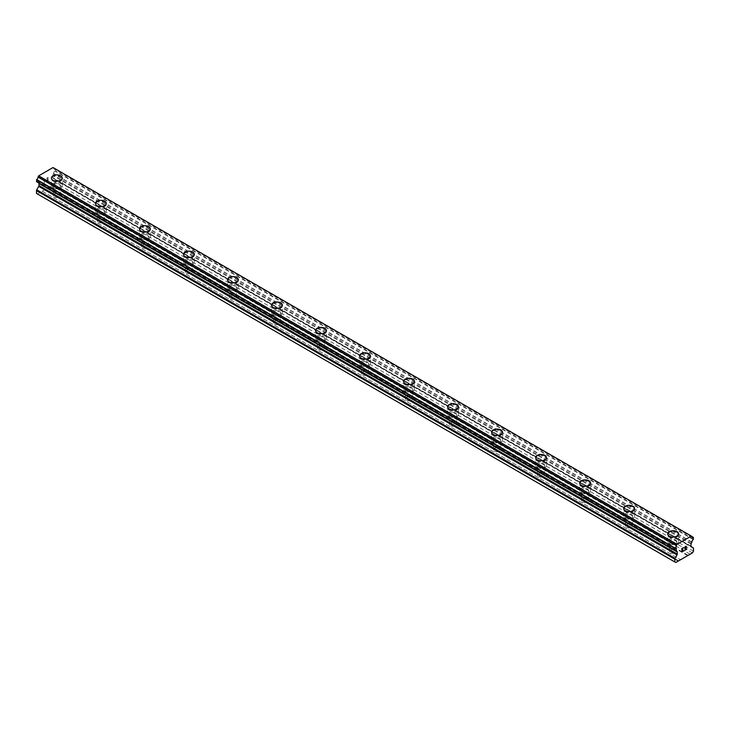 <?xml version="1.0" encoding="UTF-8"?>
<svg xmlns="http://www.w3.org/2000/svg" width="730" height="730" viewBox="0 0 730 730"><rect width="100%" height="100%" fill="white"/><g stroke="black" fill="none" stroke-linecap="round" stroke-linejoin="round"><path stroke-width="0.55" stroke-dasharray="3.65 2.74" d="M54.385 196.945A3.504 2.026 0 0 0 58.199 197.383A3.504 2.026 0 0 0 60.362 195.521A3.504 2.026 0 0 0 59.34 194.089A3.504 2.026 0 0 0 55.517 193.651A3.504 2.026 0 0 0 53.354 195.521A3.504 2.026 0 0 0 54.385 196.945M54.385 187.099A3.504 2.026 0 0 0 58.199 187.537A3.504 2.026 0 0 0 60.362 185.666A3.504 2.026 0 0 0 59.34 184.243A3.504 2.026 0 0 0 55.517 183.805A3.504 2.026 0 0 0 53.354 185.666A3.504 2.026 0 0 0 54.385 187.099M62.306 178.047L62.306 178.047A5.448 3.148 180 0 1 58.947 180.958A5.448 3.148 180 0 1 53.007 180.273A5.448 3.148 180 0 1 51.41 178.047L51.41 178.047M98.404 222.358A3.504 2.026 0 0 0 102.218 222.796A3.504 2.026 0 0 0 104.381 220.934A3.504 2.026 0 0 0 103.359 219.502A3.504 2.026 0 0 0 99.535 219.064A3.504 2.026 0 0 0 97.382 220.934A3.504 2.026 0 0 0 98.404 222.358M98.404 212.512A3.504 2.026 0 0 0 102.218 212.95A3.504 2.026 0 0 0 104.381 211.079A3.504 2.026 0 0 0 103.359 209.656A3.504 2.026 0 0 0 99.535 209.218A3.504 2.026 0 0 0 97.382 211.079A3.504 2.026 0 0 0 98.404 212.512M106.325 203.469L106.325 203.46A5.448 3.148 180 0 1 106.325 203.469A5.448 3.148 180 0 1 102.966 206.371A5.448 3.148 180 0 1 97.026 205.687A5.448 3.148 180 0 1 95.429 203.469A5.448 3.148 180 0 1 95.429 203.46L95.429 203.469M142.423 247.78A3.504 2.026 0 0 0 146.237 248.218A3.504 2.026 0 0 0 148.4 246.348A3.504 2.026 0 0 0 147.378 244.915A3.504 2.026 0 0 0 143.564 244.477A3.504 2.026 0 0 0 141.401 246.348A3.504 2.026 0 0 0 142.423 247.78M142.423 237.925A3.504 2.026 0 0 0 146.237 238.363A3.504 2.026 0 0 0 148.4 236.502A3.504 2.026 0 0 0 147.378 235.069A3.504 2.026 0 0 0 143.564 234.631A3.504 2.026 0 0 0 141.401 236.502A3.504 2.026 0 0 0 142.423 237.925M150.343 228.882L150.343 228.873A5.448 3.148 180 0 1 150.343 228.882A5.448 3.148 180 0 1 146.986 231.784A5.448 3.148 180 0 1 141.045 231.1A5.448 3.148 180 0 1 139.448 228.882A5.448 3.148 180 0 1 139.448 228.873L139.448 228.882M186.442 273.193A3.504 2.026 0 0 0 190.256 273.631A3.504 2.026 0 0 0 192.419 271.761A3.504 2.026 0 0 0 191.397 270.328A3.504 2.026 0 0 0 187.583 269.89A3.504 2.026 0 0 0 185.42 271.761A3.504 2.026 0 0 0 186.442 273.193M186.442 263.338A3.504 2.026 0 0 0 190.256 263.785A3.504 2.026 0 0 0 192.419 261.915A3.504 2.026 0 0 0 191.397 260.482A3.504 2.026 0 0 0 187.583 260.044A3.504 2.026 0 0 0 185.42 261.915A3.504 2.026 0 0 0 186.442 263.338M194.362 254.286L194.362 254.296A5.448 3.148 180 0 1 191.004 257.197A5.448 3.148 180 0 1 185.064 256.522A5.448 3.148 180 0 1 183.476 254.296L183.476 254.286M230.461 298.606A3.504 2.026 0 0 0 234.275 299.045A3.504 2.026 0 0 0 236.438 297.174A3.504 2.026 0 0 0 235.416 295.75A3.504 2.026 0 0 0 231.602 295.312A3.504 2.026 0 0 0 229.439 297.174A3.504 2.026 0 0 0 230.461 298.606M230.461 288.761A3.504 2.026 0 0 0 234.275 289.199A3.504 2.026 0 0 0 236.438 287.328A3.504 2.026 0 0 0 235.416 285.895A3.504 2.026 0 0 0 231.602 285.457A3.504 2.026 0 0 0 229.439 287.328A3.504 2.026 0 0 0 230.461 288.761M238.391 279.7L238.391 279.709A5.448 3.148 180 0 1 235.023 282.62A5.448 3.148 180 0 1 229.092 281.935A5.448 3.148 180 0 1 227.495 279.709L227.495 279.7M274.48 324.02A3.504 2.026 0 0 0 278.303 324.458A3.504 2.026 0 0 0 280.466 322.587A3.504 2.026 0 0 0 279.435 321.163A3.504 2.026 0 0 0 275.621 320.726A3.504 2.026 0 0 0 273.458 322.587A3.504 2.026 0 0 0 274.48 324.02M274.48 314.174A3.504 2.026 0 0 0 278.303 314.612A3.504 2.026 0 0 0 280.466 312.741A3.504 2.026 0 0 0 279.435 311.318A3.504 2.026 0 0 0 275.621 310.87A3.504 2.026 0 0 0 273.458 312.741A3.504 2.026 0 0 0 274.48 314.174M282.41 305.122L282.41 305.122A5.448 3.148 180 0 1 279.043 308.033A5.448 3.148 180 0 1 273.111 307.348A5.448 3.148 180 0 1 271.514 305.122L271.514 305.122M318.508 349.433A3.504 2.026 0 0 0 322.322 349.871A3.504 2.026 0 0 0 324.485 348.009A3.504 2.026 0 0 0 323.454 346.577A3.504 2.026 0 0 0 319.64 346.139A3.504 2.026 0 0 0 317.477 348.009A3.504 2.026 0 0 0 318.508 349.433M318.508 339.587A3.504 2.026 0 0 0 322.322 340.025A3.504 2.026 0 0 0 324.485 338.154A3.504 2.026 0 0 0 323.454 336.731A3.504 2.026 0 0 0 319.64 336.293A3.504 2.026 0 0 0 317.477 338.154A3.504 2.026 0 0 0 318.508 339.587M326.429 330.535L326.429 330.535A5.448 3.148 180 0 1 323.062 333.446A5.448 3.148 180 0 1 317.13 332.761A5.448 3.148 180 0 1 315.533 330.535L315.533 330.535M362.527 374.846A3.504 2.026 0 0 0 366.341 375.293A3.504 2.026 0 0 0 368.504 373.422A3.504 2.026 0 0 0 367.473 371.99A3.504 2.026 0 0 0 363.659 371.552A3.504 2.026 0 0 0 361.496 373.422A3.504 2.026 0 0 0 362.527 374.846M362.527 365A3.504 2.026 0 0 0 366.341 365.438A3.504 2.026 0 0 0 368.504 363.577A3.504 2.026 0 0 0 367.473 362.144A3.504 2.026 0 0 0 363.659 361.706A3.504 2.026 0 0 0 361.496 363.577A3.504 2.026 0 0 0 362.527 365M370.448 355.957L370.448 355.948A5.448 3.148 180 0 1 370.448 355.957A5.448 3.148 180 0 1 367.08 358.859A5.448 3.148 180 0 1 361.149 358.174A5.448 3.148 180 0 1 359.552 355.957A5.448 3.148 180 0 1 359.552 355.948L359.552 355.948M406.546 400.268A3.504 2.026 0 0 0 410.36 400.706A3.504 2.026 0 0 0 412.523 398.835A3.504 2.026 0 0 0 411.492 397.403A3.504 2.026 0 0 0 407.678 396.965A3.504 2.026 0 0 0 405.515 398.835A3.504 2.026 0 0 0 406.546 400.268M406.546 390.413A3.504 2.026 0 0 0 410.36 390.851A3.504 2.026 0 0 0 412.523 388.99A3.504 2.026 0 0 0 411.492 387.557A3.504 2.026 0 0 0 407.678 387.119A3.504 2.026 0 0 0 405.515 388.99A3.504 2.026 0 0 0 406.546 390.413M414.467 381.37L414.467 381.37A5.448 3.148 180 0 1 411.109 384.272A5.448 3.148 180 0 1 405.168 383.597A5.448 3.148 180 0 1 403.571 381.37L403.571 381.361M450.565 425.681A3.504 2.026 0 0 0 454.379 426.119A3.504 2.026 0 0 0 456.542 424.249A3.504 2.026 0 0 0 455.52 422.825A3.504 2.026 0 0 0 451.697 422.378A3.504 2.026 0 0 0 449.534 424.249A3.504 2.026 0 0 0 450.565 425.681M450.565 415.835A3.504 2.026 0 0 0 454.379 416.273A3.504 2.026 0 0 0 456.542 414.403A3.504 2.026 0 0 0 455.52 412.97A3.504 2.026 0 0 0 451.697 412.532A3.504 2.026 0 0 0 449.534 414.403A3.504 2.026 0 0 0 450.565 415.835M458.486 406.783L458.486 406.783A5.448 3.148 180 0 1 455.128 409.685A5.448 3.148 180 0 1 449.187 409.01A5.448 3.148 180 0 1 447.59 406.783L447.59 406.774M494.584 451.094A3.504 2.026 0 0 0 498.398 451.532A3.504 2.026 0 0 0 500.561 449.662A3.504 2.026 0 0 0 499.539 448.238A3.504 2.026 0 0 0 495.725 447.8A3.504 2.026 0 0 0 493.562 449.662A3.504 2.026 0 0 0 494.584 451.094M494.584 441.248A3.504 2.026 0 0 0 498.398 441.687A3.504 2.026 0 0 0 500.561 439.816A3.504 2.026 0 0 0 499.539 438.383A3.504 2.026 0 0 0 495.725 437.945A3.504 2.026 0 0 0 493.562 439.816A3.504 2.026 0 0 0 494.584 441.248M502.505 432.196L502.505 432.196A5.448 3.148 180 0 1 499.147 435.107A5.448 3.148 180 0 1 493.206 434.423A5.448 3.148 180 0 1 491.609 432.196L491.609 432.196M538.603 476.508A3.504 2.026 0 0 0 542.417 476.945A3.504 2.026 0 0 0 544.58 475.084A3.504 2.026 0 0 0 543.558 473.651A3.504 2.026 0 0 0 539.744 473.213A3.504 2.026 0 0 0 537.581 475.084A3.504 2.026 0 0 0 538.603 476.508M538.603 466.662A3.504 2.026 0 0 0 542.417 467.1A3.504 2.026 0 0 0 544.58 465.229A3.504 2.026 0 0 0 543.558 463.805A3.504 2.026 0 0 0 539.744 463.368A3.504 2.026 0 0 0 537.581 465.229A3.504 2.026 0 0 0 538.603 466.662M546.524 457.61L546.524 457.61A5.448 3.148 180 0 1 543.166 460.52A5.448 3.148 180 0 1 537.225 459.836A5.448 3.148 180 0 1 535.637 457.61L535.637 457.61M582.622 501.921A3.504 2.026 0 0 0 586.436 502.359A3.504 2.026 0 0 0 588.599 500.497A3.504 2.026 0 0 0 587.577 499.064A3.504 2.026 0 0 0 583.763 498.627A3.504 2.026 0 0 0 581.6 500.497A3.504 2.026 0 0 0 582.622 501.921M582.622 492.075A3.504 2.026 0 0 0 586.436 492.513A3.504 2.026 0 0 0 588.599 490.642A3.504 2.026 0 0 0 587.577 489.219A3.504 2.026 0 0 0 583.763 488.781A3.504 2.026 0 0 0 581.6 490.642A3.504 2.026 0 0 0 582.622 492.075M590.552 483.032L590.552 483.023A5.448 3.148 180 0 1 590.552 483.032A5.448 3.148 180 0 1 587.185 485.934A5.448 3.148 180 0 1 581.244 485.249A5.448 3.148 180 0 1 579.657 483.032A5.448 3.148 180 0 1 579.657 483.023L579.657 483.023M626.641 527.343A3.504 2.026 0 0 0 630.464 527.781A3.504 2.026 0 0 0 632.618 525.91A3.504 2.026 0 0 0 631.596 524.478A3.504 2.026 0 0 0 627.782 524.04A3.504 2.026 0 0 0 625.619 525.91A3.504 2.026 0 0 0 626.641 527.343M626.641 517.488A3.504 2.026 0 0 0 630.464 517.926A3.504 2.026 0 0 0 632.618 516.064A3.504 2.026 0 0 0 631.596 514.632A3.504 2.026 0 0 0 627.782 514.194A3.504 2.026 0 0 0 625.619 516.064A3.504 2.026 0 0 0 626.641 517.488M634.571 508.445L634.571 508.436A5.448 3.148 180 0 1 634.571 508.445A5.448 3.148 180 0 1 631.204 511.347A5.448 3.148 180 0 1 625.272 510.662A5.448 3.148 180 0 1 623.676 508.445A5.448 3.148 180 0 1 623.676 508.436L623.676 508.436M670.66 552.756A3.504 2.026 0 0 0 674.483 553.194A3.504 2.026 0 0 0 676.646 551.323A3.504 2.026 0 0 0 675.615 549.891A3.504 2.026 0 0 0 671.801 549.453A3.504 2.026 0 0 0 669.638 551.323A3.504 2.026 0 0 0 670.66 552.756M670.66 542.901A3.504 2.026 0 0 0 674.483 543.348A3.504 2.026 0 0 0 676.646 541.477A3.504 2.026 0 0 0 675.615 540.045A3.504 2.026 0 0 0 671.801 539.607A3.504 2.026 0 0 0 669.638 541.477A3.504 2.026 0 0 0 670.66 542.901M678.59 533.858L678.59 533.858A5.448 3.148 180 0 1 675.223 536.76A5.448 3.148 180 0 1 669.291 536.085A5.448 3.148 180 0 1 667.695 533.858L667.695 533.849M669.291 543.704A5.448 3.148 0 0 0 675.223 544.379A5.448 3.148 0 0 0 678.59 541.477A5.448 3.148 0 0 0 676.993 539.251A5.448 3.148 0 0 0 671.053 538.567A5.448 3.148 0 0 0 667.695 541.477A5.448 3.148 0 0 0 669.291 543.704M669.291 536.842A5.448 3.148 0 0 0 675.223 537.526A5.448 3.148 0 0 0 678.59 534.615A5.448 3.148 0 0 0 676.993 532.398A5.448 3.148 0 0 0 671.053 531.714A5.448 3.148 0 0 0 667.695 534.615A5.448 3.148 0 0 0 669.291 536.842M625.272 518.282A5.448 3.148 0 0 0 631.204 518.966A5.448 3.148 0 0 0 634.571 516.064A5.448 3.148 0 0 0 632.974 513.838A5.448 3.148 0 0 0 627.034 513.154A5.448 3.148 0 0 0 623.676 516.064A5.448 3.148 0 0 0 625.272 518.282M625.272 511.429A5.448 3.148 0 0 0 631.204 512.113A5.448 3.148 0 0 0 634.571 509.202A5.448 3.148 0 0 0 632.974 506.985A5.448 3.148 0 0 0 627.034 506.301A5.448 3.148 0 0 0 623.676 509.202A5.448 3.148 0 0 0 625.272 511.429M581.244 492.869A5.448 3.148 0 0 0 587.185 493.553A5.448 3.148 0 0 0 590.552 490.642A5.448 3.148 0 0 0 588.955 488.425A5.448 3.148 0 0 0 583.014 487.74A5.448 3.148 0 0 0 579.657 490.642A5.448 3.148 0 0 0 581.244 492.869M581.244 486.016A5.448 3.148 0 0 0 587.185 486.7A5.448 3.148 0 0 0 590.552 483.789A5.448 3.148 0 0 0 588.955 481.563A5.448 3.148 0 0 0 583.014 480.887A5.448 3.148 0 0 0 579.657 483.789A5.448 3.148 0 0 0 581.244 486.016M537.225 467.455A5.448 3.148 0 0 0 543.166 468.14A5.448 3.148 0 0 0 546.524 465.229A5.448 3.148 0 0 0 544.936 463.012A5.448 3.148 0 0 0 538.995 462.327A5.448 3.148 0 0 0 535.637 465.229A5.448 3.148 0 0 0 537.225 467.455M537.225 460.603A5.448 3.148 0 0 0 543.166 461.278A5.448 3.148 0 0 0 546.524 458.376A5.448 3.148 0 0 0 544.936 456.15A5.448 3.148 0 0 0 538.995 455.474A5.448 3.148 0 0 0 535.637 458.376A5.448 3.148 0 0 0 537.225 460.603M493.206 442.042A5.448 3.148 0 0 0 499.147 442.727A5.448 3.148 0 0 0 502.505 439.816A5.448 3.148 0 0 0 500.908 437.589A5.448 3.148 0 0 0 494.977 436.914A5.448 3.148 0 0 0 491.609 439.816A5.448 3.148 0 0 0 493.206 442.042M493.206 435.18A5.448 3.148 0 0 0 499.147 435.865A5.448 3.148 0 0 0 502.505 432.963A5.448 3.148 0 0 0 500.908 430.737A5.448 3.148 0 0 0 494.977 430.052A5.448 3.148 0 0 0 491.609 432.963A5.448 3.148 0 0 0 493.206 435.18M449.187 416.629A5.448 3.148 0 0 0 455.128 417.304A5.448 3.148 0 0 0 458.486 414.403A5.448 3.148 0 0 0 456.889 412.176A5.448 3.148 0 0 0 450.957 411.492A5.448 3.148 0 0 0 447.59 414.403A5.448 3.148 0 0 0 449.187 416.629M449.187 409.767A5.448 3.148 0 0 0 455.128 410.452A5.448 3.148 0 0 0 458.486 407.55A5.448 3.148 0 0 0 456.889 405.323A5.448 3.148 0 0 0 450.957 404.639A5.448 3.148 0 0 0 447.59 407.55A5.448 3.148 0 0 0 449.187 409.767M405.168 391.207A5.448 3.148 0 0 0 411.109 391.891A5.448 3.148 0 0 0 414.467 388.99A5.448 3.148 0 0 0 412.87 386.763A5.448 3.148 0 0 0 406.938 386.079A5.448 3.148 0 0 0 403.571 388.99A5.448 3.148 0 0 0 405.168 391.207M405.168 384.354A5.448 3.148 0 0 0 411.109 385.038A5.448 3.148 0 0 0 414.467 382.128A5.448 3.148 0 0 0 412.87 379.91A5.448 3.148 0 0 0 406.938 379.226A5.448 3.148 0 0 0 403.571 382.128A5.448 3.148 0 0 0 405.168 384.354M361.149 365.794A5.448 3.148 0 0 0 367.08 366.478A5.448 3.148 0 0 0 370.448 363.577A5.448 3.148 0 0 0 368.851 361.35A5.448 3.148 0 0 0 362.92 360.666A5.448 3.148 0 0 0 359.552 363.577A5.448 3.148 0 0 0 361.149 365.794M361.149 358.941A5.448 3.148 0 0 0 367.08 359.625A5.448 3.148 0 0 0 370.448 356.714A5.448 3.148 0 0 0 368.851 354.497A5.448 3.148 0 0 0 362.92 353.813A5.448 3.148 0 0 0 359.552 356.714A5.448 3.148 0 0 0 361.149 358.941M317.13 340.381A5.448 3.148 0 0 0 323.062 341.065A5.448 3.148 0 0 0 326.429 338.154A5.448 3.148 0 0 0 324.832 335.937A5.448 3.148 0 0 0 318.891 335.252A5.448 3.148 0 0 0 315.533 338.154A5.448 3.148 0 0 0 317.13 340.381M317.13 333.528A5.448 3.148 0 0 0 323.062 334.203A5.448 3.148 0 0 0 326.429 331.301A5.448 3.148 0 0 0 324.832 329.075A5.448 3.148 0 0 0 318.891 328.4A5.448 3.148 0 0 0 315.533 331.301A5.448 3.148 0 0 0 317.13 333.528M273.111 314.968A5.448 3.148 0 0 0 279.043 315.652A5.448 3.148 0 0 0 282.41 312.741A5.448 3.148 0 0 0 280.813 310.515A5.448 3.148 0 0 0 274.872 309.839A5.448 3.148 0 0 0 271.514 312.741A5.448 3.148 0 0 0 273.111 314.968M273.111 308.115A5.448 3.148 0 0 0 279.043 308.79A5.448 3.148 0 0 0 282.41 305.888A5.448 3.148 0 0 0 280.813 303.662A5.448 3.148 0 0 0 274.872 302.977A5.448 3.148 0 0 0 271.514 305.888A5.448 3.148 0 0 0 273.111 308.115M229.092 289.554A5.448 3.148 0 0 0 235.023 290.23A5.448 3.148 0 0 0 238.391 287.328A5.448 3.148 0 0 0 236.794 285.101A5.448 3.148 0 0 0 230.853 284.426A5.448 3.148 0 0 0 227.495 287.328A5.448 3.148 0 0 0 229.092 289.554M229.092 282.692A5.448 3.148 0 0 0 235.023 283.377A5.448 3.148 0 0 0 238.391 280.475A5.448 3.148 0 0 0 236.794 278.249A5.448 3.148 0 0 0 230.853 277.564A5.448 3.148 0 0 0 227.495 280.475A5.448 3.148 0 0 0 229.092 282.692M185.064 264.141A5.448 3.148 0 0 0 191.004 264.817A5.448 3.148 0 0 0 194.362 261.915A5.448 3.148 0 0 0 192.775 259.688A5.448 3.148 0 0 0 186.834 259.004A5.448 3.148 0 0 0 183.476 261.915A5.448 3.148 0 0 0 185.064 264.141M185.064 257.279A5.448 3.148 0 0 0 191.004 257.964A5.448 3.148 0 0 0 194.362 255.062A5.448 3.148 0 0 0 192.775 252.835A5.448 3.148 0 0 0 186.834 252.151A5.448 3.148 0 0 0 183.476 255.062A5.448 3.148 0 0 0 185.064 257.279M141.045 238.719A5.448 3.148 0 0 0 146.986 239.404A5.448 3.148 0 0 0 150.343 236.502A5.448 3.148 0 0 0 148.756 234.275A5.448 3.148 0 0 0 142.815 233.591A5.448 3.148 0 0 0 139.448 236.502A5.448 3.148 0 0 0 141.045 238.719M141.045 231.866A5.448 3.148 0 0 0 146.986 232.551A5.448 3.148 0 0 0 150.343 229.64A5.448 3.148 0 0 0 148.756 227.422A5.448 3.148 0 0 0 142.815 226.738A5.448 3.148 0 0 0 139.448 229.64A5.448 3.148 0 0 0 141.045 231.866M97.026 213.306A5.448 3.148 0 0 0 102.966 213.99A5.448 3.148 0 0 0 106.325 211.079A5.448 3.148 0 0 0 104.728 208.862A5.448 3.148 0 0 0 98.796 208.178A5.448 3.148 0 0 0 95.429 211.079A5.448 3.148 0 0 0 97.026 213.306M97.026 206.453A5.448 3.148 0 0 0 102.966 207.137A5.448 3.148 0 0 0 106.325 204.227A5.448 3.148 0 0 0 104.728 202A5.448 3.148 0 0 0 98.796 201.325A5.448 3.148 0 0 0 95.429 204.227A5.448 3.148 0 0 0 97.026 206.453M53.007 187.893A5.448 3.148 0 0 0 58.947 188.577A5.448 3.148 0 0 0 62.306 185.666A5.448 3.148 0 0 0 60.709 183.449A5.448 3.148 0 0 0 54.777 182.765A5.448 3.148 0 0 0 51.41 185.666A5.448 3.148 0 0 0 53.007 187.893M53.007 181.04A5.448 3.148 0 0 0 58.947 181.715A5.448 3.148 0 0 0 62.306 178.814A5.448 3.148 0 0 0 60.709 176.587A5.448 3.148 0 0 0 54.777 175.912A5.448 3.148 0 0 0 51.41 178.814A5.448 3.148 0 0 0 53.007 181.04M682.952 549.526L682.121 550M683.645 550.712L682.121 551.597M683.645 547.527L681.92 548.513L681.92 551.935M684.831 547.71L685.406 546.505L686.41 546.25M686.693 548.96L685.068 549.891M686.218 546.414L684.658 550.356M47.879 177.782L47.879 179.151L47.879 177.782L46.355 178.658L47.879 177.782M47.879 179.151L47.049 179.626L47.879 179.151M47.049 179.854L47.879 179.379L47.049 179.863M47.879 179.379L47.879 180.748L47.879 179.379M47.879 180.748L46.355 181.624L47.879 180.748M46.355 181.852L48.08 180.867L48.08 177.436L46.355 178.43L48.08 177.445L48.08 180.867L46.355 181.861M44.247 179.653L44.247 183.075L44.247 179.653M36.5 193.441L37.586 193.943L54.12 184.389L55.206 182.637L55.206 179.854A1.168 0.675 120 0 0 54.969 179.325L52.971 178.175A1.168 0.675 -60 0 1 52.733 177.636L52.733 175.565A1.168 0.675 -60 0 1 52.952 174.762L53.618 173.521A1.925 1.113 -60 0 1 55.033 171.057L55.042 168.931A1.925 1.113 -60 0 1 54.075 169.031A1.925 1.113 -60 0 1 53.682 168.019L53.637 167.891M38.161 182.619L38.754 182.965A1.168 0.675 -60 0 1 38.781 182.984M36.673 181.661A1.925 1.113 -60 0 1 37.686 181.533A1.925 1.113 -60 0 1 38.088 182.491L38.106 182.573M687.961 555.174L49.667 186.661M687.715 555.621L49.421 187.108M689.877 554.07L51.584 185.548M690.142 554.216L51.848 185.703M692.414 552.902L54.12 184.389M693.5 551.15L55.206 182.637M693.263 547.838L54.969 179.325M691.264 546.688L52.971 178.175L691.264 546.688M691.027 544.078L52.733 175.565M691.246 543.275L52.952 174.762M691.839 542.244L53.555 173.731M693.5 539.269L55.206 170.756M38.754 182.965L676.409 551.104M675.88 562.456L37.586 193.943M678.152 561.133L39.858 192.62M678.416 560.677L40.123 192.163M42.285 191.224L680.314 559.582L42.039 191.059M693.5 548.367L55.206 179.854M691.027 546.149L52.733 177.636M691.912 542.034L53.618 173.521M693.327 539.57L55.033 171.057M55.042 168.931L691.967 536.659L55.206 169.031M691.976 536.532L53.682 168.019M38.088 182.491L674.794 550.082M60.362 195.521L60.362 185.666M104.381 220.934L104.381 211.079M148.4 246.348L148.4 236.502M192.419 271.761L192.419 261.915M236.438 297.174L236.438 287.328M280.466 322.587L280.466 312.741M324.485 348.009L324.485 338.154M368.504 373.422L368.504 363.577M412.523 398.835L412.523 388.99M456.542 424.249L456.542 414.403M500.561 449.662L500.561 439.816M544.58 475.084L544.58 465.229M588.599 500.497L588.599 490.642M632.618 525.91L632.618 516.064M676.646 551.323L676.646 541.477M678.59 541.477L678.59 534.615M634.571 516.064L634.571 509.202M590.552 490.642L590.552 483.789M546.524 465.229L546.524 458.376M502.505 439.816L502.505 432.963M458.486 414.403L458.486 407.55M414.467 388.99L414.467 382.128M370.448 363.577L370.448 356.714M326.429 338.154L326.429 331.301M282.41 312.741L282.41 305.888M238.391 287.328L238.391 280.475M194.362 261.915L194.362 255.062M150.343 236.502L150.343 229.64M106.325 211.079L106.325 204.227M62.306 185.666L62.306 178.814M51.41 185.666L51.41 178.814M95.429 211.079L95.429 204.227M139.448 236.502L139.448 229.64M183.476 261.915L183.476 255.062M227.495 287.328L227.495 280.475M271.514 312.741L271.514 305.888M315.533 338.154L315.533 331.301M359.552 363.577L359.552 356.714M403.571 388.99L403.571 382.128M447.59 414.403L447.59 407.55M491.609 439.816L491.609 432.963M535.637 465.229L535.637 458.376M579.657 490.642L579.657 483.789M623.676 516.064L623.676 509.202M667.695 541.477L667.695 534.615M669.638 551.323L669.638 541.477M625.619 525.91L625.619 516.064M581.6 500.497L581.6 490.642M537.581 475.084L537.581 465.229M493.562 449.662L493.562 439.816M449.534 424.249L449.534 414.403M405.515 398.835L405.515 388.99M361.496 373.422L361.496 363.577M317.477 348.009L317.477 338.154M273.458 322.587L273.458 312.741M229.439 297.174L229.439 287.328M185.42 271.761L185.42 261.915M141.401 246.348L141.401 236.502M97.382 220.934L97.382 211.079M53.354 195.521L53.354 185.666M691.967 536.577L55.161 168.922M692.368 537.545L54.075 169.031M675.98 550.046L37.686 181.533"/><path stroke-width="1.09" d="M51.41 178.047A5.448 3.148 180 0 1 54.777 175.136A5.448 3.148 180 0 1 60.709 175.821A5.448 3.148 180 0 1 62.306 178.047A5.448 3.148 180 0 1 58.947 180.949A5.448 3.148 180 0 1 53.007 180.264A5.448 3.148 180 0 1 51.41 178.047A5.448 3.148 180 0 1 54.777 175.145A5.448 3.148 180 0 1 60.709 175.83A5.448 3.148 180 0 1 62.306 178.047M95.429 203.46A5.448 3.148 180 0 1 98.796 200.549A5.448 3.148 180 0 1 104.728 201.234A5.448 3.148 180 0 1 106.325 203.46A5.448 3.148 180 0 1 102.966 206.362A5.448 3.148 180 0 1 97.026 205.687A5.448 3.148 180 0 1 95.429 203.46A5.448 3.148 180 0 1 98.796 200.558A5.448 3.148 180 0 1 104.728 201.243A5.448 3.148 180 0 1 106.325 203.46M139.448 228.873A5.448 3.148 180 0 1 142.815 225.971A5.448 3.148 180 0 1 148.756 226.647A5.448 3.148 180 0 1 150.343 228.873A5.448 3.148 180 0 1 146.986 231.775A5.448 3.148 180 0 1 141.045 231.1A5.448 3.148 180 0 1 139.448 228.873A5.448 3.148 180 0 1 142.815 225.971A5.448 3.148 180 0 1 148.756 226.656A5.448 3.148 180 0 1 150.343 228.873M183.476 254.296A5.448 3.148 180 0 1 186.834 251.385A5.448 3.148 180 0 1 192.775 252.069A5.448 3.148 180 0 1 194.362 254.296M192.775 252.069A5.448 3.148 180 0 1 194.362 254.286A5.448 3.148 180 0 1 191.004 257.197A5.448 3.148 180 0 1 185.064 256.513A5.448 3.148 180 0 1 183.476 254.286A5.448 3.148 180 0 1 186.834 251.385A5.448 3.148 180 0 1 192.775 252.069M227.495 279.709A5.448 3.148 180 0 1 230.853 276.807A5.448 3.148 180 0 1 236.794 277.482A5.448 3.148 180 0 1 238.391 279.709M236.794 277.482A5.448 3.148 180 0 1 238.391 279.7A5.448 3.148 180 0 1 235.023 282.61A5.448 3.148 180 0 1 229.092 281.926A5.448 3.148 180 0 1 227.495 279.7A5.448 3.148 180 0 1 230.853 276.798A5.448 3.148 180 0 1 236.794 277.482M271.514 305.122A5.448 3.148 180 0 1 274.872 302.211A5.448 3.148 180 0 1 280.813 302.895A5.448 3.148 180 0 1 282.41 305.122A5.448 3.148 180 0 1 279.043 308.024A5.448 3.148 180 0 1 273.111 307.339A5.448 3.148 180 0 1 271.514 305.122A5.448 3.148 180 0 1 274.882 302.22A5.448 3.148 180 0 1 280.813 302.904A5.448 3.148 180 0 1 282.41 305.122M315.533 330.535A5.448 3.148 180 0 1 318.891 327.624A5.448 3.148 180 0 1 324.832 328.308A5.448 3.148 180 0 1 326.429 330.535A5.448 3.148 180 0 1 323.062 333.437A5.448 3.148 180 0 1 317.13 332.761A5.448 3.148 180 0 1 315.533 330.535A5.448 3.148 180 0 1 318.901 327.633A5.448 3.148 180 0 1 324.832 328.317A5.448 3.148 180 0 1 326.429 330.535M359.552 355.948A5.448 3.148 180 0 1 362.92 353.046A5.448 3.148 180 0 1 368.851 353.721A5.448 3.148 180 0 1 370.448 355.948A5.448 3.148 180 0 1 367.08 358.85A5.448 3.148 180 0 1 361.149 358.174A5.448 3.148 180 0 1 359.552 355.948A5.448 3.148 180 0 1 362.92 353.046A5.448 3.148 180 0 1 368.851 353.731A5.448 3.148 180 0 1 370.448 355.948M403.571 381.361A5.448 3.148 180 0 1 406.938 378.459A5.448 3.148 180 0 1 412.87 379.135A5.448 3.148 180 0 1 414.467 381.37A5.448 3.148 180 0 1 411.109 384.272A5.448 3.148 180 0 1 405.168 383.588A5.448 3.148 180 0 1 403.571 381.361A5.448 3.148 180 0 1 406.938 378.459A5.448 3.148 180 0 1 412.87 379.144A5.448 3.148 180 0 1 414.467 381.361M447.59 406.774A5.448 3.148 180 0 1 450.957 403.873A5.448 3.148 180 0 1 456.889 404.557A5.448 3.148 180 0 1 458.486 406.783A5.448 3.148 180 0 1 455.128 409.685A5.448 3.148 180 0 1 449.187 409.001A5.448 3.148 180 0 1 447.59 406.774A5.448 3.148 180 0 1 450.957 403.882A5.448 3.148 180 0 1 456.889 404.557A5.448 3.148 180 0 1 458.486 406.774M491.609 432.196A5.448 3.148 180 0 1 494.977 429.286A5.448 3.148 180 0 1 500.908 429.97A5.448 3.148 180 0 1 502.505 432.196A5.448 3.148 180 0 1 499.147 435.098A5.448 3.148 180 0 1 493.206 434.414A5.448 3.148 180 0 1 491.609 432.196A5.448 3.148 180 0 1 494.977 429.295A5.448 3.148 180 0 1 500.908 429.979A5.448 3.148 180 0 1 502.505 432.196M535.637 457.61A5.448 3.148 180 0 1 538.995 454.699A5.448 3.148 180 0 1 544.936 455.383A5.448 3.148 180 0 1 546.524 457.61A5.448 3.148 180 0 1 543.166 460.511A5.448 3.148 180 0 1 537.225 459.827A5.448 3.148 180 0 1 535.637 457.61A5.448 3.148 180 0 1 538.995 454.708A5.448 3.148 180 0 1 544.936 455.392A5.448 3.148 180 0 1 546.524 457.61M579.657 483.023A5.448 3.148 180 0 1 583.014 480.112A5.448 3.148 180 0 1 588.955 480.796A5.448 3.148 180 0 1 590.552 483.023A5.448 3.148 180 0 1 587.185 485.924A5.448 3.148 180 0 1 581.244 485.249A5.448 3.148 180 0 1 579.657 483.023A5.448 3.148 180 0 1 583.014 480.121A5.448 3.148 180 0 1 588.955 480.805A5.448 3.148 180 0 1 590.552 483.023M623.676 508.436A5.448 3.148 180 0 1 627.034 505.534A5.448 3.148 180 0 1 632.974 506.209A5.448 3.148 180 0 1 634.571 508.436A5.448 3.148 180 0 1 631.204 511.338A5.448 3.148 180 0 1 625.272 510.662A5.448 3.148 180 0 1 623.676 508.436A5.448 3.148 180 0 1 627.043 505.534A5.448 3.148 180 0 1 632.974 506.219A5.448 3.148 180 0 1 634.571 508.436M667.695 533.849A5.448 3.148 180 0 1 671.053 530.947A5.448 3.148 180 0 1 676.993 531.632A5.448 3.148 180 0 1 678.59 533.858A5.448 3.148 180 0 1 675.223 536.76A5.448 3.148 180 0 1 669.291 536.076A5.448 3.148 180 0 1 667.695 533.849A5.448 3.148 180 0 1 671.062 530.947A5.448 3.148 180 0 1 676.993 531.632A5.448 3.148 180 0 1 678.59 533.849M682.121 550L682.952 549.517L682.121 550.228L682.121 551.597L683.645 550.949L681.92 551.944L681.92 548.513L683.645 547.518L682.121 548.631L682.121 550L682.121 548.631L683.645 547.527M682.121 551.597L682.121 550.228L682.952 549.526M681.92 551.935L683.645 550.94M684.831 547.701L685.406 546.505L686.41 546.25M686.41 547.254L685.999 548.148L686.41 547.254M685.999 548.148L685.078 549.891L685.99 548.139M685.078 549.891L686.693 548.96M684.658 550.356L686.693 549.188L684.658 550.365L686.355 546.943L685.963 546.414L685.032 547.591L685.16 547.025L686.227 546.414M674.967 550.174A1.925 1.113 -60 0 1 675.98 550.046A1.925 1.113 -60 0 1 676.381 551.004L674.839 550.192L674.958 548.057A1.925 1.113 -60 0 0 676.318 545.575L676.966 544.352L691.319 536.057L691.976 536.532A1.925 1.113 -60 0 0 692.368 537.545A1.925 1.113 -60 0 0 693.336 537.444L693.327 539.57A1.925 1.113 -60 0 0 691.912 542.034L691.246 543.275A1.168 0.675 -60 0 0 691.027 544.078L691.027 546.149A1.168 0.675 -60 0 0 691.264 546.688L693.263 547.838A1.168 0.675 -60 0 1 693.5 548.367L693.5 551.15L692.414 552.902L687.715 555.621L675.88 562.456L674.794 561.954L674.794 559.171A1.168 0.675 -60 0 1 675.031 558.359L677.029 554.909L38.736 186.387L36.737 189.846A1.168 0.675 120 0 0 36.5 190.658L36.5 193.441L674.794 561.954M677.029 554.909A1.168 0.675 -60 0 0 677.267 554.088L677.267 552.026A1.168 0.675 -60 0 0 677.048 551.479L676.381 551.004M38.781 182.984A1.168 0.675 -60 0 1 38.973 183.513L38.973 185.575A1.168 0.675 -60 0 1 38.736 186.387M38.106 182.573L676.409 551.104M53.637 167.891L691.921 536.413L53.034 167.544L38.681 175.83L38.024 177.061A1.925 1.113 -60 0 1 36.664 179.543L36.546 181.679L674.794 550.082M691.319 536.057L53.034 167.544M676.966 544.352L38.681 175.83M674.794 550.073L36.5 181.56M677.048 551.479L676.445 551.132M677.267 552.026L38.973 183.513M693.336 537.444L691.967 536.659L693.336 537.444M676.363 545.392L38.079 176.879M676.318 545.575L38.024 177.061M674.958 548.057L36.664 179.543M674.794 548.349L36.5 179.826M677.267 554.088L38.973 185.575M675.031 558.359L36.737 189.846M674.794 559.171L36.5 190.658M693.454 537.435L691.967 536.577M674.839 550.192L36.546 181.679M676.427 551.123L38.133 182.609"/></g></svg>
